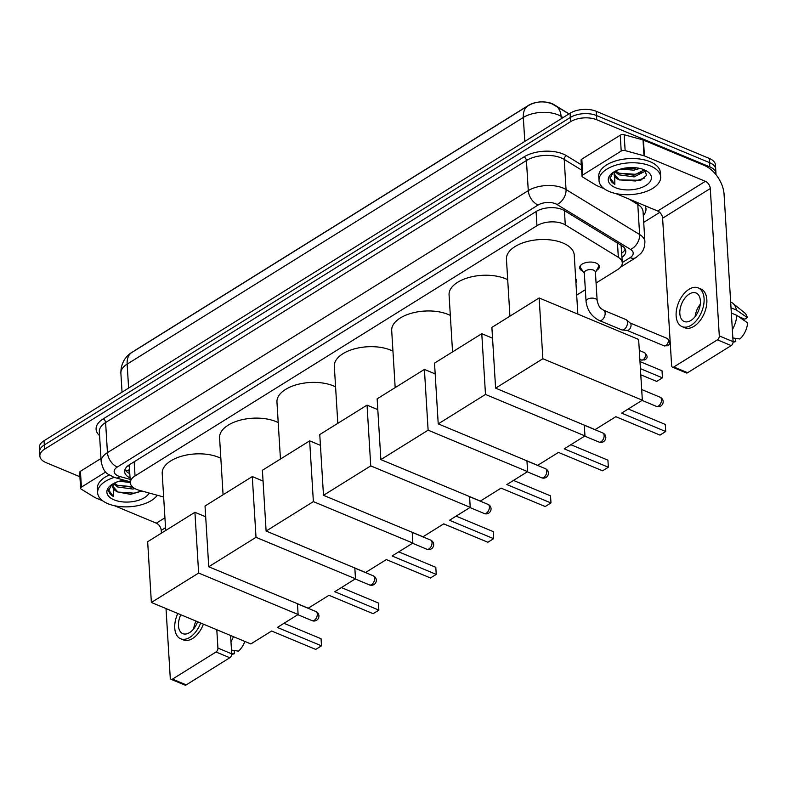 <?xml version="1.0" encoding="UTF-8"?>
<svg xmlns="http://www.w3.org/2000/svg" width="787" height="787" viewBox="0 0 787 787"><rect width="100%" height="100%" fill="white"/><g stroke="black" fill="none" stroke-linecap="round" stroke-linejoin="round"><path stroke-width="1.18" d="M575.809 280.713A9.267 4.771 176.5 0 0 575.946 279.719A9.267 4.771 176.5 0 0 575.7 278.785A9.877 5.086 -3.5 0 1 576.625 280.743A9.877 5.086 -3.5 0 1 575.936 282.808M582.96 271.269L582.96 271.269A9.877 5.086 -3.5 0 1 579.675 267.777A9.877 5.086 -3.5 0 1 585.361 262.74A9.877 5.086 -3.5 0 1 596.103 263.074A9.877 5.086 -3.5 0 1 599.389 266.567A9.877 5.086 -3.5 0 1 596.556 270.433M596.074 283.025L617.588 269.626A18.524 9.542 176.5 0 0 622.291 262.75A18.524 9.542 176.5 0 0 618.336 257.319L565.282 224.885A18.524 9.542 176.5 0 0 563.079 223.774A18.524 9.542 176.5 0 0 536.95 225.702L135.039 475.928A18.524 9.542 176.5 0 0 130.347 482.805A18.524 9.542 176.5 0 0 139.083 490.232L163.657 497M569.07 113.849L553.989 104.632A16.675 8.588 176.5 0 0 552.002 103.628A16.675 8.588 176.5 0 0 541.377 101.926M128.842 465.117A6.178 3.178 176.5 0 0 129.373 466.878A18.524 9.542 -3.5 0 1 129.845 464.468M538.21 102.172A16.675 8.588 176.5 0 0 528.49 105.369L135.61 349.979A16.675 8.588 176.5 0 0 134.095 351.061M622.291 262.75L621.1 245.269M129.373 466.878L130.347 482.805M576.684 295.095L585.341 289.705M79.91 476.735L46.03 462.608A18.524 9.542 -3.5 0 1 39.871 456.067L39.606 451.836A18.524 9.542 -3.5 0 1 44.308 444.96L570.349 117.45A18.524 9.542 -3.5 0 1 596.467 115.522L709.549 162.653A18.524 9.542 -3.5 0 1 715.717 169.205A18.524 9.542 -3.5 0 0 709.549 162.653L596.467 115.522A18.524 9.542 -3.5 0 0 570.349 117.45L44.308 444.96A18.524 9.542 -3.5 0 0 39.606 451.836L39.35 447.616A18.524 9.542 -3.5 0 1 44.052 440.73L570.083 113.22A18.524 9.542 -3.5 0 1 596.212 111.292L709.294 158.433A18.524 9.542 -3.5 0 1 715.452 164.975L715.973 173.425A18.524 9.542 -3.5 0 1 715.914 174.576M621.966 257.428A18.524 9.542 176.5 0 0 625.783 251.142A18.524 9.542 176.5 0 0 621.828 245.711L564.515 210.67A18.524 9.542 176.5 0 0 562.312 209.558A18.524 9.542 176.5 0 0 536.183 211.487L129.334 464.792A18.524 9.542 176.5 0 0 124.631 471.669A18.524 9.542 176.5 0 0 130.042 477.886M39.871 456.067A18.524 9.542 -3.5 0 1 44.564 449.19L570.605 121.67A18.524 9.542 -3.5 0 1 596.723 119.742L709.815 166.883A18.524 9.542 -3.5 0 1 715.973 173.425M659.742 212.392L643.707 222.377M129.786 473.656A18.524 9.542 -3.5 0 1 124.966 469.534M625.193 249.056A18.524 9.542 -3.5 0 1 621.7 253.198M609.286 191.536A30.87 15.897 -3.5 0 1 599.025 180.626A30.87 15.897 -3.5 0 1 616.801 164.896A30.87 15.897 -3.5 0 1 650.387 165.949A30.87 15.897 -3.5 0 1 660.657 176.859A30.87 15.897 -3.5 0 1 642.871 192.589A30.87 15.897 -3.5 0 1 609.286 191.536M599.025 180.626L598.759 176.396A30.87 15.897 -3.5 0 1 616.546 160.666A30.87 15.897 -3.5 0 1 650.131 161.719A30.87 15.897 -3.5 0 1 660.391 172.628L660.657 176.859M614.106 173.986L619.399 179.918L640.726 180.262L646.54 175.393L644.878 170.1M644.219 169.785A21.613 11.126 -3.5 0 1 646.668 171.015A21.613 11.126 -3.5 0 1 644.681 186.165A21.613 11.126 -3.5 0 1 615.454 187.7A21.613 11.126 -3.5 0 1 612.188 173.12A21.613 11.126 -3.5 0 1 644.219 169.785M619.399 179.918A15.435 7.949 -3.5 0 1 619.241 179.859A15.435 7.949 -3.5 0 1 614.106 174.399A15.435 7.949 -3.5 0 1 615.129 171.241M615.7 170.956L618.828 173.13L633.988 175.196L644.366 169.844M614.903 171.576L618.936 174.812L634.086 176.878L644.435 171.596L644.769 170.022M624.032 168.27L633.574 168.487L636.653 167.857M620.756 169.038L633.683 170.169L639.87 168.418M613.142 172.432L610.092 178.295M610.112 177.4C609.895 180.134 611.469 182.466 614.863 184.394L614.598 171.536M626.147 167.926L634.332 167.641M618.946 173.189L635.129 174.281L642.212 172.294M619.359 179.898L635.542 180.99L644.494 178.069M610.082 177.931L614.863 184.394M582.783 174.98A3.089 1.594 176.5 0 0 581.996 176.131L581.032 160.282A3.089 1.594 -3.5 0 1 581.809 159.131L582.783 174.98L621.209 151.055L620.245 135.207A3.089 1.594 -3.5 0 1 624.16 134.734L643.018 139.929A3.089 1.594 -3.5 0 1 643.451 140.076L704.395 165.477A24.702 15.327 -121.9 0 1 724.07 194.271L733.091 341.666A3.089 1.83 112.6 0 1 731.192 345.591L717.41 339.836A3.089 1.83 -67.4 0 0 719.298 335.921L710.287 188.526A6.178 3.837 58.1 0 0 705.359 181.325L644.425 155.924A3.089 1.594 176.5 0 0 643.992 155.777L625.134 150.592A3.089 1.594 176.5 0 0 621.209 151.055M581.809 159.131L620.245 135.207M615.808 193.553L657.686 211.005A6.178 3.837 58.1 0 1 662.615 218.206L671.626 365.601A3.089 1.83 -67.4 0 0 672.492 367.165A3.089 1.83 -67.4 0 0 673.839 366.958L687.631 372.713L731.192 345.591M687.631 372.713A3.089 1.83 112.6 0 1 686.284 372.92L672.492 367.165M673.839 366.958L717.41 339.836M581.996 176.131A3.089 1.594 176.5 0 0 582.655 177.036L596.379 185.417A3.089 1.594 176.5 0 0 596.753 185.604L604.121 188.683M690.917 320.447A15.435 9.129 -67.4 0 0 700.046 305.71A15.435 9.129 -67.4 0 0 696.052 292.99A15.435 9.129 -67.4 0 0 689.304 294.033A15.435 9.129 -67.4 0 0 680.175 308.77A15.435 9.129 -67.4 0 0 684.169 321.49A15.435 9.129 -67.4 0 0 690.917 320.447M738.619 316.61L744.797 319.188L747.325 317.614L736.455 310.048L731.015 307.786M682.034 326.615L684.798 327.766A20.993 12.405 -67.4 0 0 693.967 326.349A20.993 12.405 -67.4 0 0 706.392 306.3A20.993 12.405 -67.4 0 0 700.951 289.016L698.187 287.865A20.993 12.405 -67.4 0 0 689.019 289.282A20.993 12.405 -67.4 0 0 676.594 309.33A20.993 12.405 -67.4 0 0 682.034 326.615A20.993 12.405 -67.4 0 0 691.212 325.198A20.993 12.405 -67.4 0 0 703.627 305.149A20.993 12.405 -67.4 0 0 698.187 287.865M736.455 310.048A20.373 12.041 -67.4 0 0 732.835 303.3A20.373 12.041 -67.4 0 0 731.054 302.228L730.67 302.07M747.325 317.614A16.055 9.493 -67.4 0 0 744.591 312.803L732.835 303.3M733.091 342.05A16.055 9.493 -67.4 0 0 735.776 341.538L735.579 338.351M733.061 341.145L735.776 341.538M732.353 329.655A20.373 12.041 -67.4 0 0 736.78 315.331L747.65 322.896A16.055 9.493 -67.4 0 1 739.878 338.981L732.864 337.957M731.339 313.069L736.78 315.331M700.282 304.205A15.435 9.129 -67.4 0 0 695.118 316.59M157.292 495.249A30.87 15.897 -3.5 0 1 107.908 503.69A30.87 15.897 -3.5 0 1 97.637 492.79A30.87 15.897 -3.5 0 1 114.341 477.384M97.637 492.79L97.381 488.56A30.87 15.897 -3.5 0 1 109.285 474.945M118.02 492.082A15.435 7.949 -3.5 0 1 117.863 492.013L130.475 494.334L142.014 491.039M149.215 493.026A21.613 11.126 -3.5 0 1 114.076 499.853A21.613 11.126 -3.5 0 1 110.81 485.284A21.613 11.126 -3.5 0 1 124.228 480.159M114.322 483.11L117.45 485.294L132.973 487.301M113.525 483.739L117.548 486.966L132.708 489.042L134.951 488.619M122.654 480.424L126.992 480.926M119.378 481.201L130.327 482.549M112.718 486.14L117.863 492.003A15.435 7.949 -3.5 0 1 112.728 486.563A15.435 7.949 -3.5 0 1 113.751 483.405M111.754 484.585L108.714 490.449M108.734 489.553C108.508 492.288 110.091 494.62 113.485 496.548L113.22 483.69M117.568 485.353L132.246 486.651M117.971 492.062L134.164 493.154L141.699 490.96M108.704 490.094L113.485 496.548M509.927 316.167L506.444 259.159A33.959 17.491 -3.5 0 1 526.001 241.855A33.959 17.491 -3.5 0 1 562.941 243.016A33.959 17.491 -3.5 0 1 574.235 255.018L577.845 314.111M615.837 416.697L659.968 435.093L665.723 431.512L621.592 413.116L642.34 400.199L542.863 358.734L495.603 388.158L595.08 429.623L615.837 416.697M665.29 424.429L665.723 431.512L665.29 424.429L628.223 408.984M495.603 388.158L491.885 327.402L539.144 297.978L638.631 339.443L642.34 400.199M539.144 297.978L542.863 358.734M639.979 361.577L662.005 370.756L662.438 377.839L662.005 370.756M640.411 368.66L662.438 377.839L656.683 381.42L640.785 374.799M452.555 351.887L449.072 294.879A33.959 17.491 -3.5 0 1 468.629 277.575A33.959 17.491 -3.5 0 1 505.569 278.736A33.959 17.491 -3.5 0 1 507.694 279.71M558.465 452.417L602.596 470.813L608.351 467.232L564.22 448.836L584.967 435.919L485.49 394.454L438.231 423.878L537.708 465.343L558.465 452.417M607.918 460.149L608.351 467.232L607.918 460.149L570.85 444.704M584.308 425.128L584.967 435.919M438.231 423.878L434.513 363.122L481.772 333.698L485.49 394.454M492.544 338.184L481.772 333.698M395.182 387.607L391.7 330.599A33.959 17.491 -3.5 0 1 411.257 313.295A33.959 17.491 -3.5 0 1 448.197 314.456A33.959 17.491 -3.5 0 1 450.321 315.43M501.093 488.137L545.224 506.533L550.979 502.952L506.848 484.556L527.605 471.639L428.118 430.174L380.859 459.598L480.336 501.063L501.093 488.137M550.546 495.869L550.979 502.952L550.546 495.869L513.488 480.424M526.946 460.848L527.605 471.639M380.859 459.598L377.14 398.842L424.4 369.418L428.118 430.174M435.172 373.904L424.4 369.418M337.81 423.327L334.327 366.319A33.959 17.491 -3.5 0 1 353.894 349.015A33.959 17.491 -3.5 0 1 390.824 350.176A33.959 17.491 -3.5 0 1 392.959 351.15M443.72 523.857L487.851 542.253L493.606 538.672L449.475 520.276L470.233 507.349L370.746 465.894L323.487 495.318L422.973 536.783L443.72 523.857M493.174 531.589L493.606 538.672L493.174 531.589L456.116 516.144M469.573 496.567L470.233 507.349M323.487 495.318L319.768 434.562L367.037 405.138L370.746 465.894M377.799 409.624L367.037 405.138M280.447 459.047L276.955 402.039A33.959 17.491 -3.5 0 1 296.522 384.735A33.959 17.491 -3.5 0 1 333.462 385.896A33.959 17.491 -3.5 0 1 335.587 386.87M386.348 559.577L430.479 577.973L436.234 574.392L392.103 555.996L412.86 543.069L313.374 501.614L266.114 531.038L365.601 572.493L386.348 559.577M435.801 567.309L436.234 574.392L435.801 567.309L398.743 551.864M412.201 532.287L412.86 543.069M266.114 531.038L262.396 470.282L309.665 440.858L313.374 501.614M320.427 445.344L309.665 440.858M223.075 494.767L219.583 437.759A33.959 17.491 -3.5 0 1 239.15 420.455A33.959 17.491 -3.5 0 1 276.089 421.616A33.959 17.491 -3.5 0 1 278.214 422.589M328.976 595.297L373.117 613.693L378.862 610.112L334.731 591.716L355.488 578.789L256.011 537.324L208.742 566.758L308.229 608.213L328.976 595.297M378.429 603.029L378.862 610.112L378.429 603.029L341.371 587.584M354.829 568.007L355.488 578.789M208.742 566.758L205.033 506.002L252.293 476.578L256.011 537.324M263.065 481.064L252.293 476.578M165.703 530.487L162.211 473.479A33.959 17.491 -3.5 0 1 181.777 456.175A33.959 17.491 -3.5 0 1 218.717 457.336A33.959 17.491 -3.5 0 1 220.842 458.309M271.613 631.017L315.744 649.413L321.499 645.832L277.358 627.436L298.116 614.509L198.639 573.044L151.37 602.468L250.856 643.933L271.613 631.017M321.066 638.749L321.499 645.832L321.066 638.749L283.999 623.304M297.456 603.727L298.116 614.509M151.37 602.468L147.661 541.722L194.92 512.298L198.639 573.044M205.692 516.784L194.92 512.298M580.353 265.721A9.267 4.771 176.5 0 0 580.226 266.675A9.267 4.771 176.5 0 0 580.737 268.082L584.338 273.237M597.146 300.644L595.405 272.115A5.558 2.863 176.5 0 0 593.555 270.148A5.558 2.863 176.5 0 0 587.505 269.961A5.558 2.863 176.5 0 0 584.308 272.794L586.049 301.323A5.558 2.863 176.5 0 1 587.24 299.404A5.558 2.863 176.5 0 1 595.297 298.676A5.558 2.863 176.5 0 1 597.146 300.644C599.31 309.35 601.77 308.563 603.58 310.245A5.558 3.286 112.6 0 1 605.016 314.83A5.558 3.286 112.6 0 1 601.73 320.132A5.558 3.286 112.6 0 1 601.494 320.27A5.558 3.286 112.6 0 1 599.301 320.506L621.641 329.822A5.558 3.286 112.6 0 0 622.242 329.969A5.558 3.286 112.6 0 0 624.071 329.448A5.558 3.286 112.6 0 0 627.485 322.385A5.558 3.286 112.6 0 0 626.442 319.876A5.558 3.286 112.6 0 0 625.921 319.561L603.58 310.245M629.925 322.906A4.014 2.371 112.6 0 1 630.298 323.132A4.014 2.371 112.6 0 1 631.056 324.942A4.014 2.371 112.6 0 1 628.587 330.038A4.014 2.371 112.6 0 1 627.259 330.412L622.242 329.969M595.434 272.558L598.376 267.009A9.267 4.771 176.5 0 0 598.71 265.544A9.267 4.771 176.5 0 0 598.464 264.609M81.405 487.143A3.089 1.594 176.5 0 0 80.618 488.284L79.654 472.436A3.089 1.594 -3.5 0 1 80.431 471.295L81.405 487.143L105.714 472.003M80.431 471.295L100.982 458.496M230.591 635.493L231.712 653.83A3.089 1.83 112.6 0 1 229.814 657.745L216.022 652A3.089 1.83 -67.4 0 0 217.92 648.075L216.799 629.738M166.018 608.577L170.248 677.755A3.089 1.83 -67.4 0 0 171.113 679.329A3.089 1.83 -67.4 0 0 172.461 679.122L186.253 684.867L229.814 657.745M186.253 684.867A3.089 1.83 112.6 0 1 184.906 685.074L171.113 679.329M172.461 679.122L216.022 652M161.404 533.163L161.227 530.369A6.178 3.837 58.1 0 0 156.308 523.168L114.43 505.707M80.618 488.284A3.089 1.594 176.5 0 0 81.277 489.189L95.001 497.581A3.089 1.594 176.5 0 0 95.375 497.768L102.743 500.837M180.823 614.745A15.435 9.129 -67.4 0 0 182.791 633.643A15.435 9.129 -67.4 0 0 189.539 632.61A15.435 9.129 -67.4 0 0 197.606 621.74M177.783 613.476A20.993 12.405 -67.4 0 0 180.656 638.778L183.41 639.929A20.993 12.405 -67.4 0 0 192.589 638.513A20.993 12.405 -67.4 0 0 203.41 624.16M180.656 638.778A20.993 12.405 -67.4 0 0 189.834 637.362A20.993 12.405 -67.4 0 0 200.646 623.009M231.712 654.204A16.055 9.493 -67.4 0 0 234.388 653.702L234.201 650.515M231.673 653.308L234.388 653.702M230.975 641.818A20.373 12.041 -67.4 0 0 233.414 636.663M244.836 641.425A16.055 9.493 -67.4 0 1 238.5 651.144L231.486 650.111M195.993 621.071A15.435 9.129 -67.4 0 0 193.74 628.754M564.407 210.611L565.282 224.885M125.212 469.967L125.812 470.134A18.524 8.785 -74.6 0 0 129.54 469.613M621.258 246.124A18.524 12.779 -58.6 0 0 621.819 245.701M536.085 211.546L536.95 225.702M617.461 243.035L618.336 257.319M134.174 461.772L135.039 475.928M563.069 117.588L561.092 116.378A24.702 12.72 176.5 0 0 558.15 114.892A24.702 12.72 176.5 0 0 523.325 117.46A21.613 13.418 -121.9 0 1 527.988 105.822C535.76 101.326 543.787 100.687 552.081 103.904L568.991 113.899M555.406 105.596A21.613 14.914 -58.6 0 1 561.092 116.378L561.239 118.729M524.791 141.424L523.325 117.46L127.15 364.115A24.702 12.72 176.5 0 0 120.883 373.294C120.657 361.331 127.917 354.543 131.822 352.478A21.613 13.418 58.1 0 0 127.15 364.115L128.615 388.08M44.052 440.73L44.564 449.19M570.083 113.22L570.605 121.67M596.212 111.292L596.723 119.742M709.294 158.433L709.815 166.883M622.271 262.533L630.082 257.664A12.346 6.365 176.5 0 0 630.584 249.459L556.999 204.482A12.346 6.365 176.5 0 0 555.533 203.744A12.346 6.365 176.5 0 0 538.121 205.023L117.293 467.035A12.346 6.365 176.5 0 0 118.266 475.987A12.346 6.365 176.5 0 0 119.988 476.578L130.13 479.372M117.293 467.035A12.346 7.663 58.1 0 1 107.445 452.633L528.274 190.631A24.702 12.72 -3.5 0 1 563.108 188.054A24.702 12.72 -3.5 0 1 566.05 189.549L564.21 159.436A24.702 12.72 176.5 0 0 561.259 157.941A24.702 12.72 176.5 0 0 526.434 160.518L105.606 422.521A24.702 12.72 176.5 0 0 99.339 431.699L101.179 461.812A24.702 12.72 -3.5 0 1 107.445 452.633L105.606 422.521A3.089 1.918 -121.9 0 0 103.146 418.93L523.975 156.918A3.089 1.918 -121.9 0 1 526.434 160.518L528.274 190.631A12.346 7.663 58.1 0 0 538.121 205.023M101.179 461.812C104.337 474.994 108.104 473.459 112.866 476.814L116.063 477.916A12.346 5.853 -74.6 0 0 119.988 476.578M523.975 156.918A27.791 14.314 -3.5 0 1 563.158 154.026A27.791 14.314 -3.5 0 1 566.463 155.698L581.308 164.768M645.133 205.771A27.791 14.314 -3.5 0 1 643.294 215.549M99.575 435.605A27.791 14.314 -3.5 0 1 103.146 418.93M556.999 204.482A12.346 8.519 -58.6 0 0 566.05 189.549L639.624 234.526L637.785 204.413L629.039 199.072M630.584 249.459A12.346 8.519 -58.6 0 0 639.624 234.526A24.702 12.72 -3.5 0 1 644.897 241.766L643.058 211.654A24.702 12.72 176.5 0 0 637.785 204.413A3.089 2.135 121.4 0 1 638.07 202.83M581.632 170.081L564.21 159.436A3.089 2.135 121.4 0 1 566.463 155.698M630.082 257.664A12.346 7.663 58.1 0 0 635.965 257.585L640.952 253.316C641.818 252.125 644.73 249.528 644.897 241.766M129.766 473.371L128.655 473.066M662.615 218.206L710.287 188.526M657.686 211.005L705.359 181.325M643.451 140.076L644.425 155.924M719.298 335.921L733.091 341.666M643.992 155.777L643.018 139.929M624.16 134.734L625.134 150.592M661.513 399.727A4.938 2.922 -67.4 0 0 660.126 397.219A4.938 4.938 0 0 1 660.844 405.974A4.938 4.938 0 0 1 656.328 406.338A4.938 2.922 -67.4 0 0 658.483 406.003A4.938 2.922 -67.4 0 0 661.513 399.727M604.141 435.447A4.938 2.922 -67.4 0 0 602.753 432.939A4.938 4.938 0 0 1 603.472 441.694A4.938 4.938 0 0 1 598.956 442.058A4.938 2.922 -67.4 0 0 601.12 441.723A4.938 2.922 -67.4 0 0 604.141 435.447M546.778 471.167A4.938 2.922 -67.4 0 0 545.391 468.659A4.938 4.938 0 0 1 546.099 477.404A4.938 4.938 0 0 1 541.584 477.778A4.938 2.922 -67.4 0 0 543.748 477.443A4.938 2.922 -67.4 0 0 546.778 471.167M489.406 506.887A4.938 2.922 -67.4 0 0 488.019 504.378A4.938 4.938 0 0 1 488.727 513.124A4.938 4.938 0 0 1 484.212 513.498A4.938 2.922 -67.4 0 0 486.376 513.163A4.938 2.922 -67.4 0 0 489.406 506.887M432.033 542.607A4.938 2.922 -67.4 0 0 430.646 540.098A4.938 4.938 0 0 1 431.355 548.844A4.938 4.938 0 0 1 426.839 549.218A4.938 2.922 -67.4 0 0 429.004 548.883A4.938 2.922 -67.4 0 0 432.033 542.607M374.661 578.327A4.938 2.922 -67.4 0 0 373.274 575.809A4.938 4.938 0 0 1 373.982 584.564A4.938 4.938 0 0 1 369.477 584.928A4.938 2.922 -67.4 0 0 371.631 584.603A4.938 2.922 -67.4 0 0 374.661 578.327M317.289 614.047A4.938 2.922 -67.4 0 0 315.902 611.529A4.938 4.938 0 0 1 316.61 620.284A4.938 4.938 0 0 1 312.105 620.648A4.938 2.922 -67.4 0 0 314.259 620.313A4.938 2.922 -67.4 0 0 317.289 614.047M664.12 345.847L667.779 345.552C670.76 343.929 670.563 341.558 667.209 338.44A4.014 2.371 112.6 0 1 668.252 341.745A4.014 2.371 112.6 0 1 665.871 345.582A4.014 2.371 112.6 0 1 664.12 345.847L627.042 330.392M667.779 345.552A4.014 2.489 -121.9 0 1 665.871 345.582M161.227 530.369L165.526 527.693M156.308 523.168L164.926 517.807M217.92 648.075L231.712 653.83M641.356 360.023L645.015 359.728C647.986 358.105 647.799 355.734 644.435 352.615A4.014 2.371 112.6 0 1 645.478 355.921A4.014 2.371 112.6 0 1 643.107 359.757A4.014 2.371 112.6 0 1 641.356 360.023L639.851 359.403M645.015 359.728A4.014 2.489 -121.9 0 1 643.107 359.757M125.812 470.134L129.639 471.187M131.822 352.478L527.988 105.822M120.883 373.294L122.044 392.172M620.549 267.187L635.965 257.585M116.063 477.916L130.288 481.831M641.69 389.535L660.126 397.219M642.044 400.386L656.328 406.338M584.318 425.255L602.753 432.939M584.672 436.106L598.956 442.058M526.946 460.966L545.391 468.659M527.3 471.816L541.584 477.778M469.573 496.686L488.019 504.378M469.928 507.536L484.212 513.498M412.211 532.406L430.646 540.098M412.555 543.256L426.839 549.218M354.839 568.125L373.274 575.809M355.193 578.976L369.477 584.928M297.466 603.845L315.902 611.529M297.82 614.696L312.105 620.648M580.226 266.675L580.176 265.967M630.298 323.132L626.442 319.876M598.71 265.544L598.671 264.835M599.301 320.506C591.588 316.561 587.171 310.157 586.049 301.323M667.209 338.44L630.131 322.985M575.946 279.719L575.897 279.011M644.435 352.615L639.3 350.471"/></g></svg>

